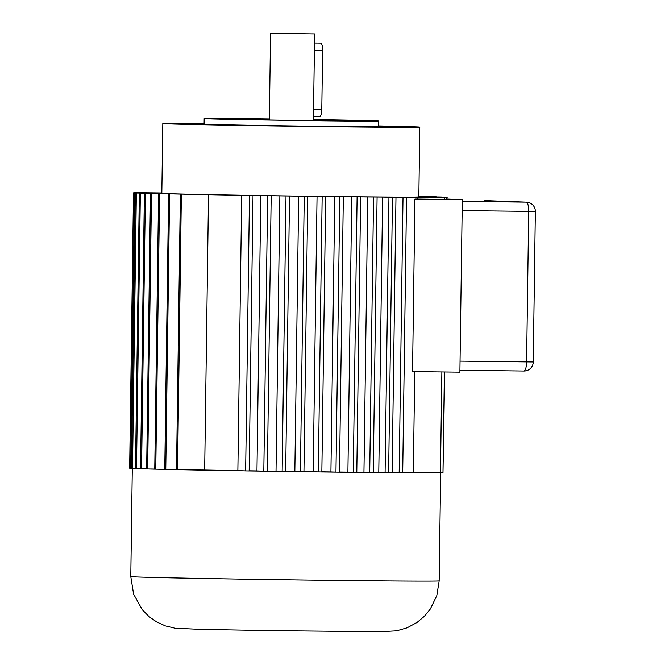 <?xml version="1.0" encoding="UTF-8"?>
<svg xmlns="http://www.w3.org/2000/svg" width="665" height="665" viewBox="0 0 665 665"><rect width="100%" height="100%" fill="white"/><g stroke="black" fill="none" stroke-linecap="round" stroke-linejoin="round"><path stroke-width="1" d="M406.548 197.463L403.015 197.422L399.175 472.765L402.699 472.807L406.548 197.463L398.767 197.173A135.851 0.914 0.8 0 0 417.171 197.214L417.138 199.043A135.851 0.914 0.8 0 1 414.935 199.051L462.308 199.625L459.897 372.167L412.533 371.602L414.935 199.051M314.612 33.89L270.555 33.275L314.612 33.89L313.406 120.664M314.487 43.026L320.68 43.1A7.34 2.028 90.7 0 1 322.608 50.515L321.793 109.251A7.34 2.028 90.7 0 1 319.682 116.525L313.464 116.45M135.336 193.041L131.495 468.384L133.258 468.434A154.214 1.031 0.8 0 0 135.485 468.559L135.993 468.576A154.214 1.031 0.8 0 0 138.262 468.667A154.214 1.031 0.8 0 0 141.055 468.767L141.562 468.783L145.402 193.448L144.388 193.407L161.969 193.623A135.851 0.914 -179.2 0 1 159.75 193.54A135.851 0.914 -179.2 0 1 157.921 193.465L139.334 193.216L157.148 193.432A135.851 0.914 -179.2 0 1 155.028 193.307L135.336 193.041L154.745 193.274A135.851 0.914 -179.2 0 1 154.496 193.216A135.851 0.914 -179.2 0 1 154.654 193.174L133.499 192.892L154.895 193.149A135.851 0.914 -179.2 0 1 156.898 193.083L133.831 192.775L157.738 193.066A135.851 0.914 -179.2 0 1 161.828 193.025L136.35 192.692L161.828 193M402.699 472.757A154.214 1.031 0.8 0 0 434.711 472.807L440.463 472.882L441.876 371.951M388.626 472.657A154.214 1.031 0.8 0 0 398.135 472.724L399.175 472.765M373.564 197.156L369.715 472.499L373.248 472.541A154.214 1.031 0.8 0 0 384.353 472.624L388.626 472.69L392.466 197.347L382.616 197.073A135.851 0.914 -179.2 0 1 370.954 196.973L367.787 196.94A135.851 0.914 -179.2 0 1 355.068 196.815L351.752 196.782A135.851 0.914 -179.2 0 1 338.227 196.632L334.761 196.599A135.851 0.914 -179.2 0 1 320.646 196.424L317.047 196.383A135.851 0.914 -179.2 0 1 302.425 196.192L298.685 196.142A135.851 0.914 -179.2 0 1 283.756 195.934L279.865 195.876A135.851 0.914 -179.2 0 1 264.861 195.651L260.805 195.593A135.851 0.914 -179.2 0 1 245.967 195.352L241.703 195.286A135.851 0.914 -179.2 0 1 208.519 194.695L204.936 194.629A135.851 0.914 -179.2 0 1 193.515 194.404L190.656 194.338A135.851 0.914 -179.2 0 1 181.005 194.13L178.744 194.072A135.851 0.914 -179.2 0 1 170.913 193.881L169.168 193.831A135.851 0.914 -179.2 0 1 163.216 193.656L145.402 193.448M357.105 196.981L353.256 472.325L356.789 472.366A154.214 1.031 0.8 0 0 369.25 472.483L369.715 472.499M322.159 196.574L318.311 471.909L320.073 471.934A154.214 1.031 0.8 0 0 337.72 472.15L339.491 472.167A154.214 1.031 0.8 0 0 353.049 472.316L353.256 472.325M304.254 196.35L300.405 471.693L303.938 471.734A154.214 1.031 0.8 0 0 318.277 471.909L318.311 471.909M286 196.108L282.151 471.443L285.684 471.493A154.214 1.031 0.8 0 0 300.006 471.676L300.405 471.693M267.338 471.211A154.214 1.031 0.8 0 0 281.37 471.419L282.151 471.443M249.483 195.577L245.643 470.92L249.167 470.961A154.214 1.031 0.8 0 0 262.617 471.144L267.338 471.227L271.187 195.892M181.37 194.371L177.53 469.714L183.282 469.781A154.214 1.031 0.8 0 0 243.988 470.853L245.643 470.92M164.754 469.324L158.486 469.241A154.214 1.031 0.8 0 0 164.754 469.39L169.924 469.507A154.214 1.031 0.8 0 0 176.516 469.648L177.53 469.714M141.562 468.783L141.67 468.792A154.214 1.031 0.8 0 0 146.649 468.941L149.051 469.008A154.214 1.031 0.8 0 0 154.754 469.158L158.486 469.241M402.707 472.549A135.851 0.914 0.8 0 0 413.322 472.549L434.711 472.807M414.736 371.627L413.322 472.549M444.727 371.984L442.99 472.674M418.842 196.616A135.851 0.914 -179.2 0 1 422.74 196.757L441.327 197.106M204.122 123.507A128.511 0.865 0.8 0 0 162.809 123.565L161.819 193.316A128.52 0.865 0.8 0 0 166.799 193.623A128.52 0.865 0.8 0 0 308.203 196.217A128.52 0.865 0.8 0 0 418.842 196.906L419.798 127.156A128.511 0.865 0.8 0 0 378.51 125.943M441.327 197.006L423.514 196.79A135.851 0.914 -179.2 0 1 425.633 196.923L445.317 197.181L425.908 196.948A135.851 0.914 -179.2 0 1 426.165 197.006A135.851 0.914 -179.2 0 1 426.007 197.048L447.163 197.33L425.766 197.073A135.851 0.914 -179.2 0 1 423.763 197.148L446.83 197.447L422.923 197.164A135.851 0.914 -179.2 0 1 418.717 197.206L444.311 197.538L417.171 197.214M436.273 196.815L418.842 196.607L436.265 196.923M430.172 196.616L418.842 196.483L430.172 196.724M422.067 196.391L418.85 196.358L422.059 196.491M403.015 197.422L395.974 197.164A135.851 0.914 -179.2 0 1 385.617 197.089L392.466 197.347M159.608 193.872L155.768 469.216M208.519 194.695L204.67 470.039L183.282 469.781M139.334 193.216L135.485 468.559M135.993 468.576L136.5 468.601L140.348 193.257M136.5 468.601L140.548 468.65M132.51 468.426L136.35 193.083M133.258 468.434L135.494 468.459M133.499 192.892L129.65 468.235L130.664 468.276L134.505 192.933M130.664 468.276L131.495 468.285M144.388 193.407L140.548 468.75L141.055 468.767M141.67 468.792L146.649 468.85M150.489 193.606L146.649 468.95M147.655 468.991L151.504 193.648M149.051 469.008L154.754 469.074M158.594 193.831L154.754 469.174M168.602 194.072L164.754 469.415M165.768 469.457L169.608 194.114M169.924 469.507L176.516 469.581M180.365 194.338L176.516 469.673M320.073 471.934L321.843 471.959L325.684 196.616M318.277 471.909L313.207 471.726L317.047 196.383M303.938 471.734L307.779 196.391M285.684 471.352A135.851 0.914 0.8 0 0 294.844 471.485L298.685 196.142M294.844 471.485L300.006 471.676M285.684 471.493L289.524 196.15M267.347 471.094A135.851 0.914 0.8 0 0 276.017 471.219L279.865 195.876M276.017 471.219L281.37 471.419M267.654 195.851L263.814 471.186M249.175 470.812A135.851 0.914 0.8 0 0 256.956 470.936L260.805 195.593M256.956 470.936L262.617 471.144M249.167 470.961L253.016 195.618M243.988 470.853L237.862 470.629L241.703 195.286M339.798 196.782L335.958 472.125L337.72 472.15M339.491 472.167L343.331 196.823M321.843 471.826A135.851 0.914 0.8 0 0 330.921 471.934L334.761 196.599M330.921 471.934L335.958 472.125M356.789 472.366L360.638 197.023M339.491 472.034A135.851 0.914 0.8 0 0 347.903 472.125L351.752 196.782M347.903 472.125L353.049 472.316M373.248 472.541L377.088 197.206M369.25 472.483L363.946 472.283L367.787 196.94M388.942 197.306L385.093 472.649M384.353 472.624L378.776 472.416L382.616 197.073M388.626 472.483A135.851 0.914 0.8 0 0 392.126 472.499L395.974 197.164M392.126 472.499L398.135 472.724M378.776 472.416A135.851 0.914 -179.2 0 1 373.248 472.366M363.946 472.283A135.851 0.914 -179.2 0 1 356.789 472.217M237.862 470.629A135.851 0.914 -179.2 0 1 204.67 470.039M444.311 197.538L444.287 199.375L417.138 199.043M447.138 199.051L462.308 199.625M447.163 197.33L446.805 199.168M446.83 197.447L446.805 199.284L444.287 199.259M444.395 371.984L442.981 472.79L440.463 472.765M377.62 126.924L389.856 127.082L377.62 126.924M238.403 125.203L246.366 125.353L238.403 125.203M204.113 123.823L192.75 123.64L204.113 123.773M378.576 121.072L378.501 126.574A87.198 0.582 -179.2 0 1 315.335 126.259A87.198 0.582 -179.2 0 1 204.113 124.139L204.188 118.636A87.198 0.582 0.8 0 0 315.41 120.747A87.198 0.582 0.8 0 0 378.576 121.072A87.198 0.582 0.8 0 0 375.201 120.864A87.198 0.582 0.8 0 0 313.415 119.592M162.809 123.565A128.511 0.865 0.8 0 0 167.78 123.873A128.511 0.865 0.8 0 0 326.715 126.683A128.511 0.865 0.8 0 0 419.798 127.156M269.358 118.977A87.198 0.582 0.8 0 0 204.188 118.636M313.415 119.658A78.021 0.524 -179.2 0 1 369.399 120.939A78.021 0.524 -179.2 0 1 312.882 120.656A78.021 0.524 -179.2 0 1 216.383 118.952A78.021 0.524 -179.2 0 1 213.365 118.761A78.021 0.524 -179.2 0 1 269.358 119.043M313.207 471.726A135.851 0.914 -179.2 0 1 303.938 471.601M314.346 50.415L322.608 50.515M313.523 109.151L321.793 109.251M440.679 472.765L439.166 580.911A154.214 1.031 -179.2 0 1 306.415 580.08A154.214 1.031 -179.2 0 1 136.749 576.971A154.214 1.031 -179.2 0 1 130.781 576.605L132.293 468.418M484.802 200.597L484.818 200.597A9.177 8.82 92.1 0 1 485.034 200.606A9.177 9.177 0 0 0 484.802 200.597A9.177 2.527 90.7 0 1 484.802 200.597A9.177 2.527 90.7 0 1 484.818 200.597L526.298 202.152A9.177 2.527 90.7 0 1 528.7 211.42L526.597 361.943A9.177 2.527 90.7 0 1 523.954 371.028A9.177 2.527 90.7 0 1 523.937 371.028A9.177 9.177 0 0 0 533.247 361.976L460.047 361.145M485.034 200.606L526.514 202.16A9.177 8.82 92.1 0 0 526.298 202.152L462.283 201.379M533.247 361.976L535.35 211.453L462.15 210.622M459.922 370.255L523.937 371.028L459.922 370.255M269.35 120.049L270.555 33.275M439.166 580.911L436.805 595.607L430.33 609.015L424.461 616.197L417.063 622.432L407.138 627.81L396.631 630.836L379.748 631.75L273.149 630.686L201.719 629.414L175.385 628.292L165.427 625.923L156.608 621.916L149.002 616.588L142.235 609.68L133.607 594.144L130.781 576.605M535.35 211.453A9.177 9.177 0 0 0 526.514 202.16"/></g></svg>
